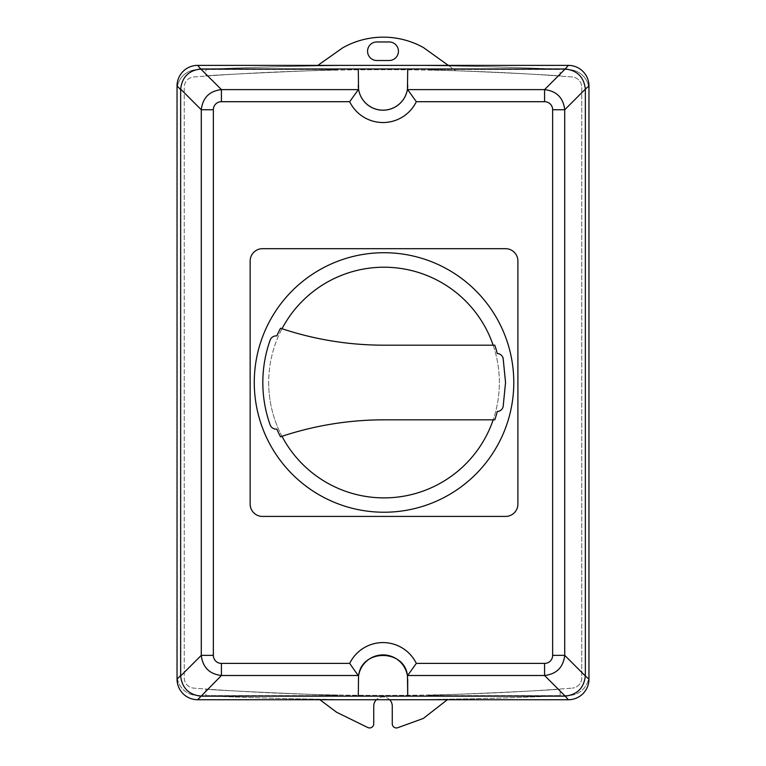 <?xml version="1.0" encoding="UTF-8"?>
<svg xmlns="http://www.w3.org/2000/svg" width="766" height="766" viewBox="0 0 766 766"><rect width="100%" height="100%" fill="white"/><g stroke="black" fill="none" stroke-linecap="round" stroke-linejoin="round"><path stroke-width="0.57" stroke-dasharray="3.83 2.87" d="M276.842 335.91A116.863 116.863 0 0 1 280.519 328.231A324.363 324.363 0 0 0 384.034 345.188L494.788 345.188A116.863 116.863 0 0 1 497.258 353.528A6.176 6.176 0 0 1 503.157 358.498L505.55 382.512L503.157 406.526A6.176 6.176 0 0 1 497.258 411.495A116.863 116.863 0 0 1 494.788 419.835L384.015 419.835A324.363 324.363 0 0 0 280.519 436.792A116.863 116.863 0 0 1 276.842 429.113A6.387 6.387 0 0 1 270.216 425.082A126.227 126.227 0 0 1 270.226 339.922A6.387 6.387 0 0 1 276.842 335.91M281.984 436.304A115.34 115.34 0 0 1 282.022 328.729M493.151 345.188A115.34 115.34 0 0 1 493.18 419.835M268.694 382.55A115.34 115.34 0 0 0 384.034 497.89A115.34 115.34 0 0 0 499.365 382.55A115.34 115.34 0 0 0 384.034 267.219A115.34 115.34 0 0 0 268.694 382.55M513.785 382.473A129.751 129.751 0 0 0 384.034 252.713A129.751 129.751 0 0 0 254.283 382.473A129.751 129.751 0 0 0 384.034 512.224A129.751 129.751 0 0 0 513.785 382.473M250.156 261.034L250.156 504.076A12.352 12.352 0 0 0 262.518 516.428L505.55 516.428A12.361 12.361 0 0 0 517.902 504.066L517.902 261.034A12.361 12.361 0 0 0 505.541 248.682L262.518 248.682A12.361 12.361 0 0 0 250.156 261.034M205.891 695.614L337.71 695.614L205.891 695.614L205.891 689.027C201.841 689.812 341.703 696.131 337.71 694.992C341.713 696.131 201.841 689.812 205.891 689.027M205.891 69.495L337.71 69.495L205.891 69.495L205.891 76.073C201.841 75.298 341.703 68.959 337.71 70.108C341.713 68.959 201.841 75.298 205.891 76.073M428.328 695.614L560.147 695.614L428.328 695.614L428.328 694.992C424.326 696.131 564.188 689.812 560.147 689.027C564.197 689.812 424.326 696.131 428.328 694.992M428.328 69.495L560.147 69.495L428.328 69.495L428.328 70.108C424.326 68.959 564.188 75.298 560.147 76.073C564.197 75.298 424.326 68.959 428.328 70.108M407.713 679.25L407.713 679.25A24.713 24.713 0 0 0 407.397 675.698M358.287 696.131L358.287 679.653A24.713 24.713 0 0 1 358.593 675.736M359.493 672.021A24.713 24.713 0 0 1 406.583 672.261M177.042 90.244A20.596 20.596 0 0 1 195.732 69.735A4026.891 4026.891 0 0 1 570.268 69.735A20.596 20.596 0 0 1 588.958 90.244L588.958 674.865A20.596 20.596 0 0 1 570.268 695.375A4026.891 4026.891 0 0 1 195.732 695.375A20.596 20.596 0 0 1 177.042 674.865L177.042 90.244A20.596 20.596 0 0 1 195.732 69.735A4026.891 4026.891 0 0 1 570.268 69.735A20.596 20.596 0 0 1 588.958 90.244M407.713 85.457L407.713 68.978M358.287 85.457L358.287 68.978M319.92 699.731L336.59 712.246L367.795 727.528A4.117 4.117 0 0 0 373.731 723.832L373.731 706.185A9.269 9.269 0 0 1 383 696.916A9.269 9.269 0 0 1 392.269 706.185L392.269 723.832A4.117 4.117 0 0 0 397.793 727.7L423.301 718.451L447.334 699.731M389.655 699.731A9.269 9.269 0 0 0 376.345 699.731M448.292 65.378L455.808 70.769A2458.783 2458.783 0 0 0 193.75 76.983A10.303 10.303 0 0 0 184.252 87.247L184.252 677.862A10.303 10.303 0 0 0 193.76 688.127A2462.929 2462.929 0 0 0 572.24 688.127A2462.929 2462.929 0 0 1 193.76 688.127A10.303 10.303 0 0 1 184.252 677.862L184.252 87.247A10.303 10.303 0 0 1 193.75 76.983A2458.783 2458.783 0 0 1 572.25 76.983A10.303 10.303 0 0 1 581.748 87.247L581.748 677.862A10.303 10.303 0 0 1 572.24 688.127A10.303 10.303 0 0 0 581.748 677.862L581.748 87.247A10.303 10.303 0 0 0 572.25 76.983A2458.783 2458.783 0 0 0 455.808 70.769L423.426 47.549A82.632 82.632 0 0 0 342.651 47.856L317.842 65.378M389.176 60.504A9.269 9.269 0 0 0 398.444 51.236A9.269 9.269 0 0 0 389.176 41.967L376.824 41.967A9.269 9.269 0 0 0 367.556 51.236A9.269 9.269 0 0 0 376.824 60.504L389.176 60.504M588.958 674.865A20.596 20.596 0 0 1 570.268 695.375A4026.891 4026.891 0 0 1 195.732 695.375A20.596 20.596 0 0 1 177.042 674.865M337.71 695.614L337.71 694.992M337.71 70.108L337.71 69.495M560.147 695.614L560.147 689.027M560.147 76.073L560.147 69.495"/><path stroke-width="1.15" d="M276.842 335.91A116.863 116.863 0 0 1 280.519 328.231A324.363 324.363 0 0 0 384.034 345.188L494.788 345.188A116.863 116.863 0 0 1 497.258 353.528A6.176 6.176 0 0 1 503.157 358.498L505.55 382.512L503.157 406.526A6.176 6.176 0 0 1 497.258 411.495A116.863 116.863 0 0 1 494.788 419.835L384.015 419.835A324.363 324.363 0 0 0 280.519 436.792A116.863 116.863 0 0 1 276.842 429.113A6.387 6.387 0 0 1 270.216 425.082A126.227 126.227 0 0 1 270.226 339.922A6.387 6.387 0 0 1 276.842 335.91M282.022 328.729A115.34 115.34 0 0 1 493.151 345.188M493.18 419.835A115.34 115.34 0 0 1 281.984 436.304M513.785 382.473A129.751 129.751 0 0 1 319.154 494.846A129.751 129.751 0 0 1 319.154 270.101A129.751 129.751 0 0 1 513.785 382.473M250.156 504.076L250.156 261.034A12.361 12.361 0 0 1 262.518 248.682L505.541 248.682A12.361 12.361 0 0 1 517.902 261.034L517.902 504.066A12.361 12.361 0 0 1 505.55 516.428L262.518 516.428A12.352 12.352 0 0 1 250.156 504.076M544.578 101.696L544.578 89.612L407.636 89.612L416.331 101.696L544.578 101.696A8.598 8.235 -45 0 1 552.64 109.758L564.724 109.758C563.297 97.751 556.585 91.03 544.578 89.612L565.203 68.988C577.248 70.376 583.96 77.088 585.348 89.134L588.958 85.955A20.625 20.596 -45 0 0 568.372 65.378L565.203 68.988M552.64 109.758L552.64 655.351A8.598 8.235 45 0 1 544.578 663.404L416.321 663.404A37.074 37.074 0 0 0 349.679 663.404L358.545 676.043A24.713 24.713 180 0 1 407.455 676.043L407.636 675.497L544.578 675.497C556.585 674.07 563.297 667.358 564.724 655.351L564.724 109.758L585.348 89.134M416.321 663.404L407.636 675.497M180.652 89.134L201.276 109.758L201.276 655.351L180.652 675.976L180.652 89.134C182.04 77.088 188.762 70.376 200.797 68.988L221.422 89.612L221.422 101.696L349.669 101.696L358.364 89.612L221.422 89.612C209.415 91.03 202.703 97.751 201.276 109.758L213.36 109.758A8.598 8.235 -135 0 1 221.422 101.696M200.797 68.988L197.628 65.378A20.625 20.596 -135 0 0 177.042 85.955L177.042 679.145A20.625 20.596 135 0 0 197.628 699.731L221.422 675.497C209.415 674.07 202.703 667.358 201.276 655.351L213.36 655.351L213.36 109.758M358.364 675.497L221.422 675.497L221.422 663.404A8.598 8.235 135 0 1 213.36 655.351M407.636 89.612L407.455 89.067A24.713 24.713 180 0 1 358.545 89.067L358.364 89.612M552.64 655.351L564.724 655.351L585.348 675.976C583.931 687.983 577.21 694.705 565.203 696.122L568.372 699.731A20.625 20.596 45 0 0 588.958 679.145L585.348 675.976M544.578 663.404L544.578 675.497L565.203 696.122M201.228 696.131L358.287 696.131L358.545 676.043C361.341 648.247 405.3 649.032 407.455 676.043L407.713 696.131L564.772 696.131M358.593 675.736A24.713 24.713 0 0 1 359.493 672.021M406.583 672.261A24.713 24.713 0 0 1 407.397 675.698M180.652 675.976C182.069 687.983 188.79 694.705 200.797 696.122M201.228 68.978L564.772 68.978M407.713 68.978L407.455 89.067M585.358 675.545L585.358 89.565M197.628 65.378L568.372 65.378M358.545 89.067L358.287 68.978M358.287 696.131L407.713 696.131L407.713 679.25M197.628 699.731L568.372 699.731M358.287 85.457A24.713 24.713 180 0 0 383 110.17A24.713 24.713 180 0 0 407.713 85.457M588.958 85.955L588.958 679.145M376.345 699.731A9.269 9.269 0 0 0 373.731 706.185L373.731 723.832A4.117 4.117 0 0 1 367.795 727.528L336.59 712.246L319.92 699.731M447.334 699.731L423.301 718.451L397.793 727.7A4.117 4.117 0 0 1 392.269 723.832L392.269 706.185A9.269 9.269 0 0 0 389.655 699.731M389.176 41.967A9.269 9.269 0 0 1 398.444 51.236A9.269 9.269 0 0 1 389.176 60.504L376.824 60.504A9.269 9.269 0 0 1 367.556 51.236A9.269 9.269 0 0 1 376.824 41.967L389.176 41.967M317.842 65.378L342.651 47.856A82.632 82.632 0 0 1 423.426 47.549L448.292 65.378M349.679 663.404L221.422 663.404M349.669 101.696A37.074 37.074 0 0 0 416.331 101.696M177.042 85.955L180.642 89.565M180.642 675.545L177.042 679.145"/></g></svg>
